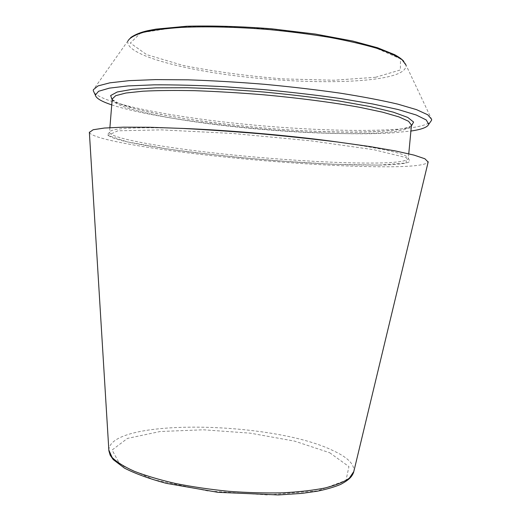 <?xml version="1.0" encoding="UTF-8"?>
<svg xmlns="http://www.w3.org/2000/svg" width="521" height="521" viewBox="0 0 521 521"><rect width="100%" height="100%" fill="white"/><g stroke="black" fill="none" stroke-linecap="round" stroke-linejoin="round"><path stroke-width="0.39" stroke-dasharray="2.6 1.95" d="M111.741 104.871C166.473 122.923 317.882 137.583 392.235 132.888L410.906 131.045M89.371 132.438C92.015 139.016 147.528 148.583 210.53 155.519C273.974 162.48 345.885 167.176 391.18 166.772C413.628 166.551 425.95 164.988 428.151 162.077M94.236 92.745C103.575 102.911 158.84 114.333 220.116 121.569C281.776 128.798 350.425 132.236 394.273 129.449C413.4 128.205 425.397 125.769 430.248 122.142M108.843 450.066C109.931 417.972 271.636 421.046 332.222 450.216C347.396 457.08 354.593 464.172 353.818 471.498M329.695 452.742L348.933 466.601L345.996 480.355L317.693 490.867L267.534 494.95L207.384 490.893L153.741 479.717L120.162 464.784L112.093 450.027L127.463 438.408L160.227 431.499L203.392 429.792L250.282 433.166L294.547 441.111L329.695 452.742M112.152 99.752C135.766 117.883 306.674 136.606 381.672 131.259C396.572 130.296 406.478 128.524 411.388 125.932M112.217 98.957C112.575 107.3 161.061 117.954 217.824 124.864C274.912 131.8 340.154 135.297 379.998 132.907C399.744 131.696 410.229 129.104 411.466 125.138M181.1 128.361C133.949 126.896 110.094 128.218 109.521 132.334C110.087 138.13 158.664 146.818 215.407 153.122C272.47 159.459 337.575 163.627 377.197 163.027C396.833 162.715 407.207 161.191 408.321 158.475C408.477 154.32 385.208 148.876 338.52 142.135M130.712 37.551C128.029 40.071 128.974 39.427 128.023 40.736C124.161 52.549 168.407 66.245 222.278 74.021C276.423 81.823 339.386 84.128 377.126 78.775C396.813 75.936 406.439 71.364 406.009 65.06L431.642 119.322M375.589 77.277L400.382 69.951L400.493 58.86L370.913 45.815L314.391 33.963L244.421 26.851L181.028 26.61L140.852 32.79L130.322 43.054L146.668 54.64L182.741 65.353C213.831 71.553 247.364 76.073 283.346 78.912L333.981 80.227L375.589 77.277M378.526 165.105L406.061 163.001L406.608 157.7L373.961 149.742L310.646 140.787L232.027 133.422L161.451 129.872L117.876 130.81L107.84 135.343L127.287 141.894L167.723 148.999C201.992 153.623 238.696 157.576 277.836 160.859L332.971 164.226L378.526 165.105M411.421 125.633C407.122 128.361 397.178 130.237 381.593 131.246C359.764 132.568 331.467 132.275 296.709 130.374C267.201 128.531 238.097 125.808 209.396 122.201C180.592 118.345 154.776 113.754 135.525 108.869L118.039 103.06L112.178 99.452M109.898 127.645L109.521 132.334L107.515 134.62C108.817 136.645 114.698 138.905 125.164 141.406C140.41 144.91 165.939 149.026 194.287 152.562L239.295 157.505L290.777 161.81C313.062 163.281 333.87 164.317 353.205 164.916L378.52 165.105C391.102 164.929 400.154 164.252 405.683 163.08C408.151 162.532 409.558 161.862 409.903 161.074L408.321 158.475L408.764 153.793M128.023 40.736L93.357 89.723M406.009 65.06C405.813 64.923 406.543 65.177 403.905 61.452"/><path stroke-width="0.78" d="M410.906 131.045C421.671 129.469 427.617 127.215 428.731 124.285L426.25 119.96L416.194 114.991L398.285 109.579L372.802 103.992L340.688 98.56C316.468 95.122 290.842 92.132 263.808 89.592L223.906 86.675C198.091 85.353 174.776 84.741 153.962 84.845L127.892 85.926L109.319 88.147L98.554 91.292L95.356 95.122C95.949 98.202 101.413 101.452 111.741 104.871M428.151 162.077L424.895 158.768L414.071 155.121L395.524 150.973L369.545 146.505L337.1 141.953C312.743 138.957 287.019 136.222 259.946 133.734C232.841 131.481 207.039 129.709 182.532 128.427L149.787 127.274L123.425 127.17L104.441 128.036L93.148 129.742L89.371 132.438M430.248 122.142L431.544 120.312L431.642 119.322L427.741 114.776L416.566 109.657L397.907 104.161C381.867 100.377 362.59 96.704 340.083 93.135C316.123 89.729 290.855 86.779 264.271 84.278C237.654 82.123 212.255 80.644 188.068 79.837L155.597 79.602L129.208 80.651L109.885 82.826L97.981 85.926L93.357 89.723L93.279 90.713L94.236 92.745M353.818 471.498L349.311 478.206C343.912 481.951 335.843 485.201 325.111 487.969C312.919 490.359 298.676 491.98 282.382 492.84C265.209 493.198 247.306 492.69 228.66 491.303C210.061 489.427 192.334 486.822 175.486 483.488C159.589 479.815 145.847 475.738 134.255 471.271C124.161 466.686 116.782 462.075 112.113 457.451L108.843 450.066M411.388 125.932L413.602 122.07L407.748 117.414L393.277 112.152L370.275 106.59L339.653 101.1C315.96 97.596 290.607 94.561 263.593 92.002C236.547 89.833 211.051 88.414 187.111 87.749L156 87.847L132.38 89.325L117.218 91.996L110.641 95.564L112.152 99.752M408.764 153.793L411.466 125.138L408.588 121.295L399.014 116.919L382.596 112.178L359.672 107.306C332.776 102.448 299.015 98.026 263.352 94.763C239.562 92.829 216.866 91.475 195.264 90.7C174.939 90.283 157.479 90.452 142.897 91.208L125.906 93.025L115.714 95.675L112.217 98.957L111.501 98.241L112.178 99.452M338.52 142.135C292.424 135.714 227.612 130.048 181.1 128.361M406.009 65.06L402.075 59.759C396.65 55.994 388.171 52.165 376.637 48.251C363.411 44.383 347.735 40.755 329.617 37.375C310.412 34.23 290.223 31.631 269.057 29.58C237.257 26.988 206.746 26.252 181.692 27.379C166.134 28.447 153.382 30.088 143.438 32.309C135.265 34.783 130.126 37.597 128.023 40.736M428.223 161.777L353.648 472.215C352.072 476.454 349.532 479.678 340.558 484.445C334.241 487.07 326.511 489.317 317.374 491.186L301.946 493.387L278.429 494.937L217.934 492.319L166.147 483.319C149.169 478.708 135.284 473.654 124.493 468.145L113.226 459.6L110.146 455.133L108.889 450.802L89.351 132.126M411.466 125.138L412.293 124.558L411.421 125.633M109.898 127.645L112.217 98.957M428.731 124.285L431.544 120.312M95.356 95.122L93.279 90.713M403.905 61.452C402.036 59.283 398.943 57.023 394.625 54.666L377.562 47.769L352.789 41.048L315.394 34.06L271.252 28.753C240.611 26.408 212.451 25.575 186.792 26.232L155.935 29.124L148.049 30.615C141.08 32.107 135.297 34.419 130.712 37.551"/></g></svg>
